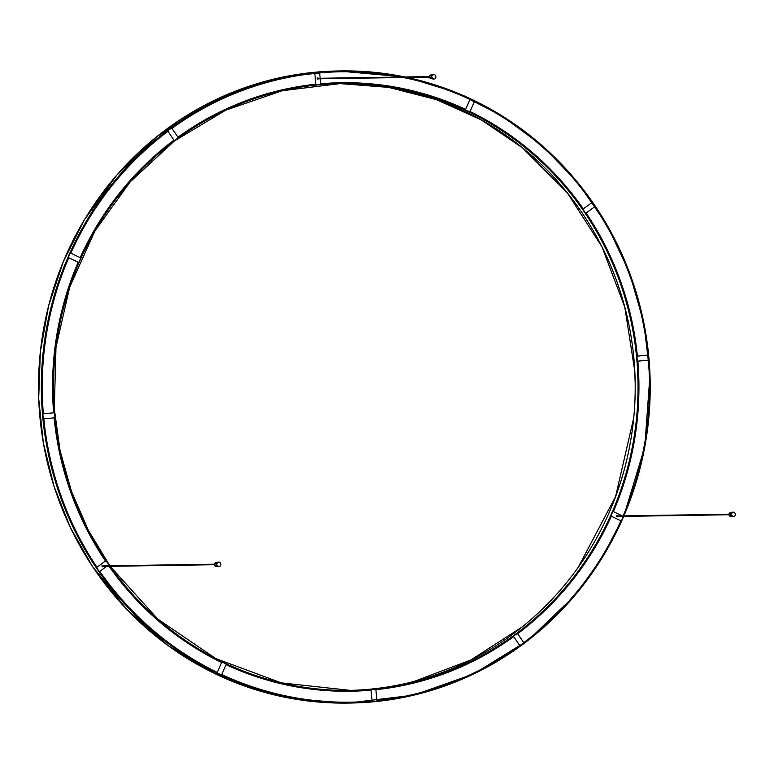 <?xml version="1.0" encoding="UTF-8"?>
<svg xmlns="http://www.w3.org/2000/svg" width="774" height="774" viewBox="0 0 774 774"><rect width="100%" height="100%" fill="white"/><g stroke="black" fill="none" stroke-linecap="round" stroke-linejoin="round"><path stroke-width="1.16" d="M318.308 78.803A0.629 0.61 -90.9 0 1 317.137 78.571A0.629 0.61 -90.9 0 1 318.298 78.3M103.242 566.404A0.629 0.61 -90.9 0 1 102.071 566.171A0.629 0.61 -90.9 0 1 103.242 565.9M617.72 516.452A0.629 0.61 -90.9 0 1 617.159 516.839A0.629 0.61 -90.9 0 1 616.597 515.948A0.629 0.61 -90.9 0 1 617.71 515.948M622.296 515.881L613.356 511.624A304.288 293.075 89.1 0 0 637.853 361.168L648.36 360.142A315.241 303.631 -90.9 0 1 623.099 515.871M637.399 356.127L647.906 355.111A315.241 303.631 -90.9 0 0 594.742 206.697L586.141 213.034A304.288 293.075 89.1 0 1 637.399 356.127M583.315 208.903L591.916 202.565A315.241 303.631 -90.9 0 0 474.433 101.549L470.041 111.504A304.288 293.075 89.1 0 1 583.315 208.903M320.204 78.774L320.668 83.785A304.288 293.075 89.1 0 1 341.218 82.721A304.288 293.075 89.1 0 1 465.609 109.395L470.002 99.44A315.241 303.631 -90.9 0 0 403.351 77.506M400.971 77.032A315.241 303.631 -90.9 0 0 341.053 71.769A315.241 303.631 -90.9 0 0 319.672 72.882L320.165 78.271M315.811 84.26L314.825 73.346A315.241 303.631 -90.9 0 0 171.925 128.378L178.039 137.317A304.288 293.075 89.1 0 1 315.811 84.26L315.589 84.26A304.288 293.075 -90.9 0 0 177.972 137.211M174.073 140.239L167.958 131.299A315.241 303.631 -90.9 0 0 70.792 253.166L80.39 257.732A304.288 293.075 89.1 0 1 174.073 140.239L173.85 140.239A304.288 293.075 -90.9 0 0 80.206 257.645M78.358 262.328L68.76 257.761A315.241 303.631 -90.9 0 0 43.354 413.809L53.861 412.784A304.288 293.075 89.1 0 1 78.358 262.328L78.135 262.338A304.288 293.075 -90.9 0 0 53.638 412.794L53.861 412.784M54.325 417.825L43.818 418.84A315.241 303.631 -90.9 0 0 96.982 567.265L105.583 560.927A304.288 293.075 89.1 0 1 54.325 417.825M108.941 565.813A304.288 293.075 89.1 0 1 108.408 565.049L107.334 565.842M106.628 566.355L99.798 571.386A315.241 303.631 -90.9 0 0 217.291 672.413L221.683 662.447A304.288 293.075 89.1 0 1 109.289 566.316M350.506 691.23A304.288 293.075 89.1 0 1 226.114 664.556L221.722 674.522A315.241 303.631 -90.9 0 0 350.67 702.182A315.241 303.631 -90.9 0 0 372.052 701.08L371.056 690.166A304.288 293.075 89.1 0 1 350.506 691.23L350.274 691.23A304.288 293.075 -90.9 0 1 226.066 664.653M375.903 689.692L376.899 700.605A315.241 303.631 -90.9 0 0 519.789 645.574L513.675 636.644A304.288 293.075 89.1 0 1 375.903 689.692M517.651 633.712L523.766 642.652A315.241 303.631 -90.9 0 0 620.932 520.786L611.334 516.219A304.288 293.075 89.1 0 1 517.651 633.712M54.103 417.844A304.288 293.075 -90.9 0 0 105.351 560.927L105.583 560.927M109.066 566.316A304.288 293.075 -90.9 0 0 221.451 662.457L221.683 662.447M320.659 83.776A304.288 293.075 -90.9 0 1 340.986 82.731L341.218 82.721M108.708 565.813A304.288 293.075 -90.9 0 1 108.254 565.165M214.456 564.71L102.458 566.413L102.449 565.91L214.446 564.207A1.896 1.829 -90.9 0 1 216.236 562.534L214.446 564.207A1.896 1.829 -90.9 0 0 216.294 566.326L214.446 564.207M728.924 514.758L616.926 516.471L616.926 515.958L728.914 514.255A1.896 1.829 -90.9 0 1 730.704 512.582L728.914 514.255A1.896 1.829 -90.9 0 0 730.762 516.374L728.914 514.255M429.512 77.11L317.514 78.813L317.514 78.309L429.502 76.597A1.896 1.829 -90.9 0 1 431.292 74.933L429.502 76.607L431.35 78.725A1.896 1.829 -90.9 0 1 429.502 76.597M220.832 564.672A2.322 2.235 89.1 0 0 218.578 562.079A2.322 2.235 89.1 0 0 216.381 564.43A2.322 2.235 89.1 0 0 220.832 564.672M735.3 514.72A2.322 2.235 89.1 0 0 733.046 512.127A2.322 2.235 89.1 0 0 730.85 514.478A2.322 2.235 89.1 0 0 735.3 514.72M435.888 77.061A2.322 2.235 89.1 0 0 433.634 74.468A2.322 2.235 89.1 0 0 431.437 76.829A2.322 2.235 89.1 0 0 435.888 77.061M348.987 690.408A303.447 292.262 89.1 0 0 633.674 356.253A303.447 292.262 89.1 0 0 339.728 83.592L388.683 87.375L436.343 99.604L481.37 119.941L522.489 147.815L567.332 192.871L601.959 246.78L624.782 307.065L634.777 370.998L635.183 383.333M340.337 83.582L282.22 90.722L225.824 110.14L174.421 140.965L130.129 181.9L94.738 231.31L69.679 287.193L55.989 347.226L54.296 408.807L60.072 450.632L71.45 491.306L88.168 529.958L109.86 565.804A303.447 292.262 -90.9 0 1 80.022 260.383A303.447 292.262 -90.9 0 1 341.141 83.573A303.447 292.262 -90.9 0 1 636.499 356.214A303.447 292.262 -90.9 0 1 611.528 513.578A303.447 292.262 -90.9 0 1 350.409 690.389A303.447 292.262 -90.9 0 1 110.198 566.297L157.664 618.997L215.772 658.577L281.31 682.871L350.409 690.389M294.313 698.99L347.768 703.073A316.092 304.443 -90.9 0 1 66.109 255.149A316.092 304.443 -90.9 0 1 338.122 70.976L284.6 76.723M623.912 515.852A316.092 304.443 89.1 0 0 649.086 360.065A316.092 304.443 89.1 0 0 407.114 77.448L455.625 92.329L501.049 115.287L542.168 145.667L577.878 182.683L607.222 225.331L629.417 272.477L643.833 322.777L649.986 374.742L644.781 446.869L623.921 515.852M404.87 76.974A316.092 304.443 89.1 0 0 340.947 70.927A316.092 304.443 89.1 0 0 68.944 255.11A316.092 304.443 89.1 0 0 350.593 703.024A316.092 304.443 89.1 0 0 623.689 516.364L602.017 557.977L574.598 595.757L528.032 640.388L473.562 674.028L413.548 695.207L347.768 703.073M109.908 566.307A303.756 292.572 89.1 0 0 611.895 513.704A303.756 292.572 89.1 0 0 636.886 356.175A303.756 292.572 89.1 0 0 240.975 103.29A303.756 292.572 89.1 0 0 109.56 565.804M405.779 77.468A315.773 304.143 -90.9 0 1 648.864 360.094A315.773 304.143 -90.9 0 1 623.66 515.861M623.438 516.364A315.773 304.143 -90.9 0 1 220.416 674.493A315.773 304.143 -90.9 0 1 69.302 255.236A315.773 304.143 -90.9 0 1 403.496 76.994M218.578 566.713A2.322 2.235 -90.9 0 1 216.256 564.12A2.322 2.235 -90.9 0 1 218.51 562.079M733.046 516.761A2.322 2.235 -90.9 0 1 730.724 514.168A2.322 2.235 -90.9 0 1 732.978 512.127M433.634 79.112A2.322 2.235 -90.9 0 1 431.312 76.52A2.322 2.235 -90.9 0 1 433.566 74.478M633.732 417.873L615.601 496.56L578.159 567.41M522.063 627.008L470.96 659.941L414.39 681.343M252.701 85.034L202.469 106.425L156.716 136.737L116.874 175.03L84.24 220.068L63.362 261.544L48.627 305.778L40.345 351.802L38.7 398.591L43.354 442.989L53.996 486.275L70.395 527.578L92.241 566.075L126.617 609.186L167.764 645.342L214.388 673.399L265.047 692.488M404.908 76.974L338.122 70.976M218.645 566.713L216.246 564.12L218.578 562.079M217.155 562.514L216.236 562.534M217.213 566.307L216.294 566.326M733.113 516.761L730.724 514.168L733.046 512.127M731.624 512.562L730.704 512.582M731.682 516.355L730.762 516.374M433.711 79.112L431.312 76.52L433.634 74.468M432.211 74.914L431.292 74.933M432.269 78.706L431.35 78.725"/></g></svg>
